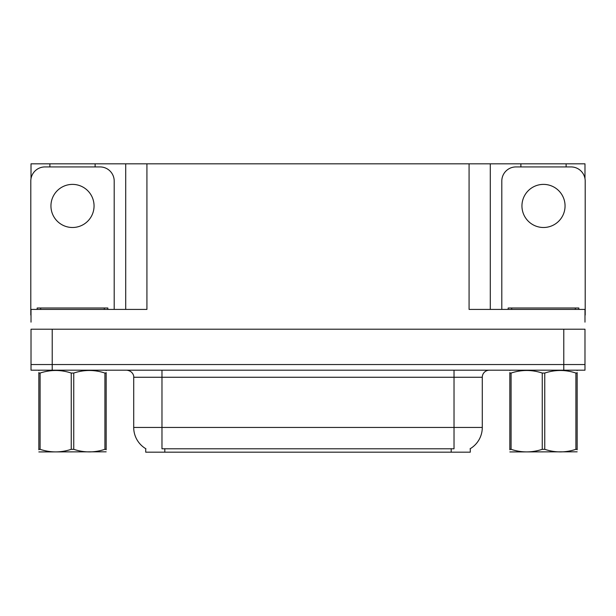 <?xml version="1.0" encoding="UTF-8"?>
<svg xmlns="http://www.w3.org/2000/svg" width="616" height="616" viewBox="0 0 616 616"><rect width="100%" height="100%" fill="white"/><g stroke="black" fill="none" stroke-linecap="round" stroke-linejoin="round"><path stroke-width="0.92" d="M470.278 448.664L470.278 452.183L145.722 452.183L145.722 448.664M52.214 370.193L584.984 370.193L584.984 364.541L31.016 364.541L31.016 329.206L52.214 329.206L52.214 364.541L31.016 364.541L31.016 370.193L52.214 370.193L52.214 364.541L584.984 364.541L584.984 329.206L52.214 329.206M95.118 166.928L95.118 163.817L469.076 163.817L469.076 309.417L584.984 309.417L584.984 322.137M31.016 322.137L31.016 309.417L146.924 309.417L146.924 163.817M49.881 166.928L49.881 163.817L31.016 163.817L31.016 178.625M566.119 166.928L566.119 163.817L584.984 163.817L584.984 178.625M125.718 163.817L125.718 309.417M469.076 163.817L490.282 163.817L490.282 309.417M490.282 163.817L520.882 163.817L520.882 166.928M566.119 163.817L520.882 163.817M49.881 163.817L95.118 163.817M145.93 448.787A24.74 24.74 0 0 1 133.71 427.442L161.977 427.442L161.977 448.787L454.023 448.787L454.023 427.442L482.29 427.442L482.29 377.262A7.069 7.069 0 0 1 489.358 370.193M133.71 427.442L133.71 377.262C134.065 376.122 132.856 370.847 126.642 370.193M470.07 448.787A24.74 24.74 0 0 0 482.29 427.442M584.984 370.193L584.984 364.541M72.503 184.384A21.56 21.56 0 0 0 50.943 205.944A21.56 21.56 0 0 0 72.503 227.496A21.56 21.56 0 0 0 94.056 205.944A21.56 21.56 0 0 0 72.503 184.384M31.016 315.069A14.137 14.137 0 0 0 30.8 315.069L30.8 181.058A14.137 14.137 0 0 1 44.937 166.928L100.061 166.928A14.137 14.137 0 0 1 114.199 181.058L114.199 309.417M543.497 184.384A21.56 21.56 0 0 0 521.945 205.944A21.56 21.56 0 0 0 543.497 227.496A21.56 21.56 0 0 0 565.057 205.944A21.56 21.56 0 0 0 543.497 184.384M501.801 309.417L501.801 181.058A14.137 14.137 0 0 1 515.938 166.928L571.063 166.928A14.137 14.137 0 0 1 585.2 181.058L585.2 315.069A14.137 14.137 0 0 0 584.984 315.069M37.16 309.417L37.16 308L107.839 308L107.839 309.417M508.162 309.417L508.162 308L578.84 308L578.84 309.417M106.16 451.813L38.839 451.928M106.16 449.788L106.16 449.326C106.16 452.752 106.16 452.752 106.16 449.326L104.913 449.326L104.913 373.05C94.564 369.631 84.176 369.631 73.751 373.05L71.248 373.05C60.907 369.631 50.52 369.631 40.094 373.05L38.839 373.05C38.839 369.631 38.839 369.631 38.839 373.05L38.839 372.588M73.751 373.05L73.751 449.326C84.092 452.752 94.479 452.752 104.913 449.326M73.751 449.326L71.248 449.326L71.248 373.05M106.16 372.595L106.16 373.05C106.16 369.631 106.16 369.631 106.16 373.05L104.913 373.05M106.16 370.524L105.721 370.193M106.16 373.05L106.16 449.326M40.094 373.05L40.094 449.326L38.839 449.326L38.839 373.05M40.094 449.326C50.435 452.752 60.822 452.752 71.248 449.326M38.839 449.326C38.839 452.752 38.839 452.752 38.839 449.326L38.839 449.788M577.161 451.813L509.84 451.928M577.161 449.788L577.161 449.326C577.161 452.752 577.161 452.752 577.161 449.326L575.906 449.326L575.906 373.05C565.565 369.631 555.178 369.631 544.752 373.05L542.249 373.05C531.908 369.631 521.521 369.631 511.088 373.05L509.84 373.05C509.84 369.631 509.84 369.631 509.84 373.05L509.84 372.588M544.752 373.05L544.752 449.326C555.093 452.752 565.48 452.752 575.906 449.326M544.752 449.326L542.249 449.326L542.249 373.05M577.161 372.595L577.161 373.05C577.161 369.631 577.161 369.631 577.161 373.05L575.906 373.05M577.161 370.524L576.722 370.193M577.161 373.05L577.161 449.326M511.088 373.05L511.088 449.326L509.84 449.326L509.84 373.05M511.088 449.326C521.436 452.752 531.824 452.752 542.249 449.326M509.84 449.326C509.84 452.752 509.84 452.752 509.84 449.326L509.84 449.788M563.786 329.206L563.786 370.193M451.197 452.183L451.197 448.664M164.803 452.183L164.803 448.664M454.023 370.193L454.023 377.262L133.71 377.262M482.29 377.262L454.023 377.262L454.023 427.442L161.977 427.442L161.977 370.193M104.304 308L104.304 309.417M40.695 308L40.695 309.417M575.306 308L575.306 309.417M511.696 308L511.696 309.417M39.278 370.193L38.839 370.455M510.279 370.193L509.84 370.455"/></g></svg>
